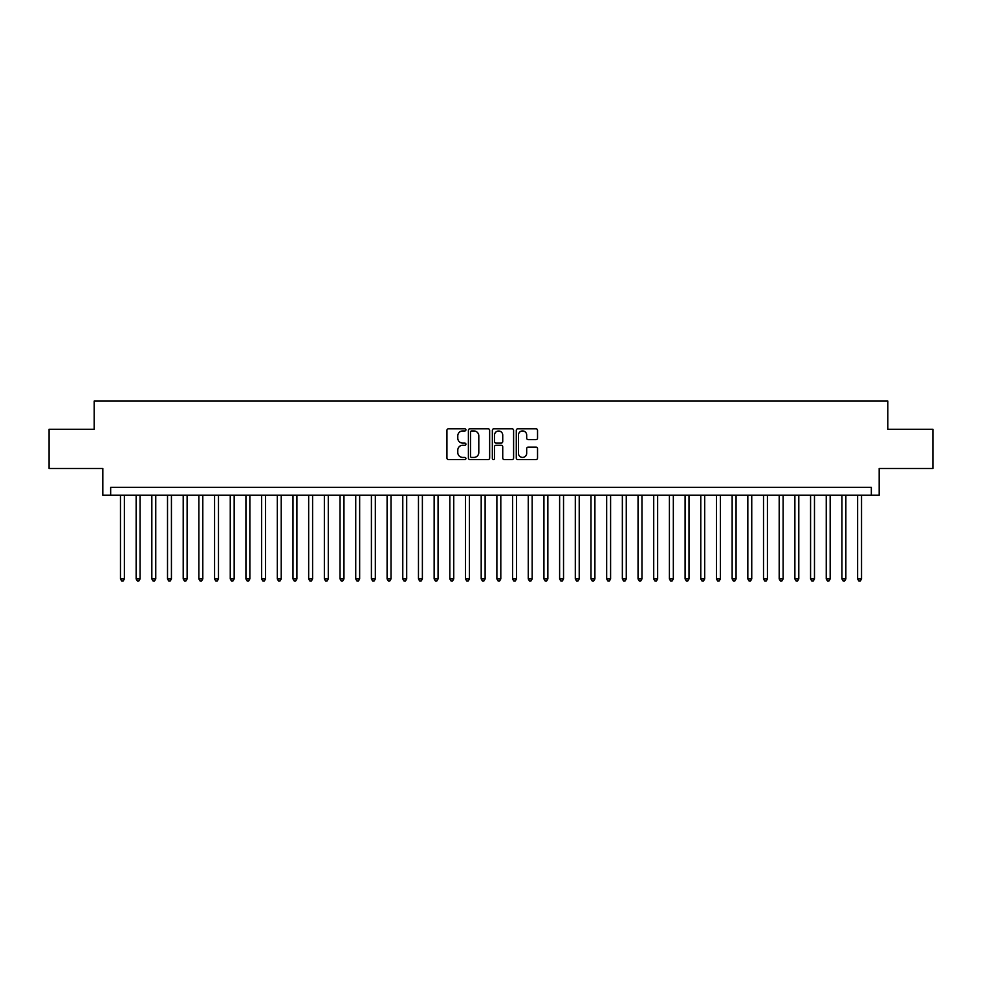 <?xml version="1.0" encoding="UTF-8"?>
<svg xmlns="http://www.w3.org/2000/svg" width="982" height="982" viewBox="0 0 982 982"><rect width="100%" height="100%" fill="white"/><g stroke="black" fill="none" stroke-linecap="round" stroke-linejoin="round"><path stroke-width="1.47" d="M465.91 429.87A1.08 1.08 0 0 0 464.83 428.79L448.467 428.79A1.534 1.534 0 0 0 446.933 430.325L446.933 458.042A1.534 1.534 0 0 0 448.467 459.576L464.83 459.576A1.08 1.08 0 0 0 465.91 458.496A1.08 1.08 0 0 0 464.83 457.428L462.706 457.428A4.922 4.922 0 0 1 457.784 452.493L457.784 450.186A4.922 4.922 0 0 1 462.706 445.263L464.83 445.263A1.08 1.08 0 0 0 465.91 444.183A1.08 1.08 0 0 0 464.83 443.103L462.706 443.103A4.922 4.922 0 0 1 457.784 438.181L457.784 435.873A4.922 4.922 0 0 1 462.706 430.938L464.83 430.938A1.08 1.08 0 0 0 465.91 429.87M535.988 439.641A1.534 1.534 0 0 0 537.535 438.107L537.535 430.325A1.534 1.534 0 0 0 535.988 428.79L517.821 428.79A1.534 1.534 0 0 0 516.287 430.325L516.287 458.042A1.534 1.534 0 0 0 517.821 459.576L535.988 459.576A1.534 1.534 0 0 0 537.535 458.042L537.535 448.651A1.534 1.534 0 0 0 535.988 447.105L528.218 447.105A1.534 1.534 0 0 0 526.683 448.651L526.683 453.303A4.112 4.112 0 0 1 522.559 457.428A4.112 4.112 0 0 1 518.447 453.303L518.447 435.063A4.112 4.112 0 0 1 522.559 430.938A4.112 4.112 0 0 1 526.683 435.063L526.683 438.107A1.534 1.534 0 0 0 528.218 439.641L535.988 439.641M871.341 495.161L879.185 495.161L879.185 468.488L932.9 468.488L932.9 429.281L887.814 429.281L887.814 401.049L94.186 401.049L94.186 429.281L49.1 429.281L49.1 468.488L102.815 468.488L102.815 495.161L871.341 495.161L871.341 487.317L110.659 487.317L110.659 495.161M489.65 430.325A1.534 1.534 0 0 0 488.115 428.79L469.948 428.79A1.534 1.534 0 0 0 468.402 430.325L468.402 458.042A1.534 1.534 0 0 0 469.948 459.576L488.115 459.576A1.534 1.534 0 0 0 489.65 458.042L489.65 430.325M493.885 428.79L512.052 428.79A1.534 1.534 0 0 1 513.598 430.325L513.598 458.042A1.534 1.534 0 0 1 512.052 459.576L504.282 459.576A1.534 1.534 0 0 1 502.735 458.042L502.735 446.798A1.534 1.534 0 0 0 501.201 445.263L496.045 445.263A1.534 1.534 0 0 0 494.498 446.798L494.498 458.496A1.08 1.08 0 0 1 493.43 459.576A1.08 1.08 0 0 1 492.35 458.496L492.35 430.325A1.534 1.534 0 0 1 493.885 428.79M471.642 430.938A1.08 1.08 0 0 0 470.562 432.019L470.562 456.348A1.08 1.08 0 0 0 471.642 457.428L473.876 457.428A4.922 4.922 0 0 0 478.799 452.493L478.799 435.873A4.922 4.922 0 0 0 473.876 430.938L471.642 430.938M502.735 435.136A4.112 4.112 0 0 0 498.623 431.024A4.112 4.112 0 0 0 494.498 435.136L494.498 441.569A1.534 1.534 0 0 0 496.045 443.103L501.201 443.103A1.534 1.534 0 0 0 502.735 441.569L502.735 435.136M120.467 495.161L120.467 578.914L124.383 578.914L124.383 495.161M124.383 578.914L123.204 580.951L121.633 580.951L120.467 578.914M136.142 495.161L136.142 578.914L140.07 578.914L140.07 495.161M140.07 578.914L138.892 580.951L137.32 580.951L136.142 578.914M151.829 495.161L151.829 578.914L155.757 578.914L155.757 495.161M155.757 578.914L154.579 580.951L153.008 580.951L151.829 578.914M167.517 495.161L167.517 578.914L171.433 578.914L171.433 495.161M171.433 578.914L170.254 580.951L168.695 580.951L167.517 578.914M183.204 495.161L183.204 578.914L187.12 578.914L187.12 495.161M187.12 578.914L185.942 580.951L184.37 580.951L183.204 578.914M198.88 495.161L198.88 578.914L202.808 578.914L202.808 495.161M202.808 578.914L201.629 580.951L200.058 580.951L198.88 578.914M214.567 495.161L214.567 578.914L218.483 578.914L218.483 495.161M218.483 578.914L217.317 580.951L215.745 580.951L214.567 578.914M230.254 495.161L230.254 578.914L234.17 578.914L234.17 495.161M234.17 578.914L232.992 580.951L231.433 580.951L230.254 578.914M245.93 495.161L245.93 578.914L249.858 578.914L249.858 495.161M249.858 578.914L248.679 580.951L247.108 580.951L245.93 578.914M261.617 495.161L261.617 578.914L265.545 578.914L265.545 495.161M265.545 578.914L264.367 580.951L262.795 580.951L261.617 578.914M277.305 495.161L277.305 578.914L281.22 578.914L281.22 495.161M281.22 578.914L280.054 580.951L278.483 580.951L277.305 578.914M292.992 495.161L292.992 578.914L296.908 578.914L296.908 495.161M296.908 578.914L295.729 580.951L294.17 580.951L292.992 578.914M308.667 495.161L308.667 578.914L312.595 578.914L312.595 495.161M312.595 578.914L311.417 580.951L309.846 580.951L308.667 578.914M324.355 495.161L324.355 578.914L328.283 578.914L328.283 495.161M328.283 578.914L327.104 580.951L325.533 580.951L324.355 578.914M340.042 495.161L340.042 578.914L343.958 578.914L343.958 495.161M343.958 578.914L342.779 580.951L341.22 580.951L340.042 578.914M355.73 495.161L355.73 578.914L359.645 578.914L359.645 495.161M359.645 578.914L358.467 580.951L356.896 580.951L355.73 578.914M371.405 495.161L371.405 578.914L375.333 578.914L375.333 495.161M375.333 578.914L374.154 580.951L372.583 580.951L371.405 578.914M387.092 495.161L387.092 578.914L391.008 578.914L391.008 495.161M391.008 578.914L389.842 580.951L388.271 580.951L387.092 578.914M402.78 495.161L402.78 578.914L406.695 578.914L406.695 495.161M406.695 578.914L405.517 580.951L403.958 580.951L402.78 578.914M418.467 495.161L418.467 578.914L422.383 578.914L422.383 495.161M422.383 578.914L421.204 580.951L419.633 580.951L418.467 578.914M434.142 495.161L434.142 578.914L438.07 578.914L438.07 495.161M438.07 578.914L436.892 580.951L435.321 580.951L434.142 578.914M449.83 495.161L449.83 578.914L453.745 578.914L453.745 495.161M453.745 578.914L452.579 580.951L451.008 580.951L449.83 578.914M465.517 495.161L465.517 578.914L469.433 578.914L469.433 495.161M469.433 578.914L468.254 580.951L466.695 580.951L465.517 578.914M481.192 495.161L481.192 578.914L485.12 578.914L485.12 495.161M485.12 578.914L483.942 580.951L482.371 580.951L481.192 578.914M496.88 495.161L496.88 578.914L500.808 578.914L500.808 495.161M500.808 578.914L499.629 580.951L498.058 580.951L496.88 578.914M512.567 495.161L512.567 578.914L516.483 578.914L516.483 495.161M516.483 578.914L515.305 580.951L513.746 580.951L512.567 578.914M528.255 495.161L528.255 578.914L532.17 578.914L532.17 495.161M532.17 578.914L530.992 580.951L529.421 580.951L528.255 578.914M543.93 495.161L543.93 578.914L547.858 578.914L547.858 495.161M547.858 578.914L546.679 580.951L545.108 580.951L543.93 578.914M559.617 495.161L559.617 578.914L563.533 578.914L563.533 495.161M563.533 578.914L562.367 580.951L560.796 580.951L559.617 578.914M575.305 495.161L575.305 578.914L579.22 578.914L579.22 495.161M579.22 578.914L578.042 580.951L576.483 580.951L575.305 578.914M590.992 495.161L590.992 578.914L594.908 578.914L594.908 495.161M594.908 578.914L593.729 580.951L592.158 580.951L590.992 578.914M606.667 495.161L606.667 578.914L610.595 578.914L610.595 495.161M610.595 578.914L609.417 580.951L607.846 580.951L606.667 578.914M622.355 495.161L622.355 578.914L626.27 578.914L626.27 495.161M626.27 578.914L625.104 580.951L623.533 580.951L622.355 578.914M638.042 495.161L638.042 578.914L641.958 578.914L641.958 495.161M641.958 578.914L640.78 580.951L639.221 580.951L638.042 578.914M653.717 495.161L653.717 578.914L657.645 578.914L657.645 495.161M657.645 578.914L656.467 580.951L654.896 580.951L653.717 578.914M669.405 495.161L669.405 578.914L673.333 578.914L673.333 495.161M673.333 578.914L672.154 580.951L670.583 580.951L669.405 578.914M685.092 495.161L685.092 578.914L689.008 578.914L689.008 495.161M689.008 578.914L687.83 580.951L686.271 580.951L685.092 578.914M700.78 495.161L700.78 578.914L704.695 578.914L704.695 495.161M704.695 578.914L703.517 580.951L701.946 580.951L700.78 578.914M716.455 495.161L716.455 578.914L720.383 578.914L720.383 495.161M720.383 578.914L719.205 580.951L717.633 580.951L716.455 578.914M732.142 495.161L732.142 578.914L736.07 578.914L736.07 495.161M736.07 578.914L734.892 580.951L733.321 580.951L732.142 578.914M747.83 495.161L747.83 578.914L751.746 578.914L751.746 495.161M751.746 578.914L750.567 580.951L749.008 580.951L747.83 578.914M763.517 495.161L763.517 578.914L767.433 578.914L767.433 495.161M767.433 578.914L766.255 580.951L764.683 580.951L763.517 578.914M779.192 495.161L779.192 578.914L783.12 578.914L783.12 495.161M783.12 578.914L781.942 580.951L780.371 580.951L779.192 578.914M794.88 495.161L794.88 578.914L798.796 578.914L798.796 495.161M798.796 578.914L797.63 580.951L796.058 580.951L794.88 578.914M810.567 495.161L810.567 578.914L814.483 578.914L814.483 495.161M814.483 578.914L813.305 580.951L811.746 580.951L810.567 578.914M826.243 495.161L826.243 578.914L830.171 578.914L830.171 495.161M830.171 578.914L828.992 580.951L827.421 580.951L826.243 578.914M841.93 495.161L841.93 578.914L845.858 578.914L845.858 495.161M845.858 578.914L844.68 580.951L843.108 580.951L841.93 578.914M857.617 495.161L857.617 578.914L861.533 578.914L861.533 495.161M861.533 578.914L860.367 580.951L858.796 580.951L857.617 578.914"/></g></svg>
